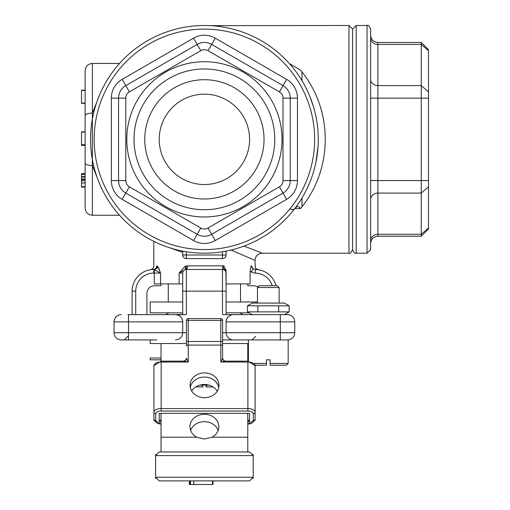 <?xml version="1.0" encoding="UTF-8"?>
<svg xmlns="http://www.w3.org/2000/svg" width="510" height="510" viewBox="0 0 510 510"><rect width="100%" height="100%" fill="white"/><g stroke="black" fill="none" stroke-linecap="round" stroke-linejoin="round"><path stroke-width="0.76" d="M248.415 360.532L247.771 360.532M161.032 359.811L150.189 359.811L150.189 358.001L161.032 358.001M247.771 358.001L248.415 358.001M248.415 359.811L247.771 359.811M248.415 361.163L248.415 339.934L222.596 339.934L288.169 339.934L288.169 363.426L270.096 363.426L270.096 365.23L286.365 365.23L288.169 363.426M275.999 285.721A21.688 21.688 0 0 0 255.44 269.458L253.19 268.891L251.379 271.945A7.548 6.987 10.1 0 1 250.117 271.008L251.105 265.844L250.117 271.008L250.117 283.911L226.089 283.911L225.847 269.235M222.564 265.844A3.615 1.3 -90 0 0 223.17 268.891L223.864 265.844L187.533 265.85L185.022 266.36L179.099 273.073L179.099 283.911L182.714 283.911M179.099 283.911L160.58 283.911L160.58 273.073L157.66 266.36A3.615 3.13 -45.9 0 1 154.32 269.713L160.58 273.073L158.444 267.463M157.66 266.36L157.176 265.978A3.615 3.315 -63 0 1 153.803 269.522L154.32 269.713L154.32 283.911L160.58 283.911M301.984 206.741L301.984 197.988M301.984 80.707L301.984 71.955M226.089 314.632L226.089 291.14L222.475 291.14L222.475 314.632L233.312 314.632C228.933 315.072 226.523 317.481 226.089 321.861A7.229 7.229 0 0 1 233.312 314.632L280.302 314.632L280.302 321.861L294.755 321.861L294.755 332.705A7.229 7.229 0 0 1 287.525 339.934M294.755 321.861A7.229 7.229 0 0 0 287.525 314.632L280.302 314.632M167.65 247.095L182.714 252.316M182.714 251.143L182.714 255L186.328 255L186.328 258.615L222.475 258.615L222.475 255L226.089 255L226.089 251.328A7.229 7.229 0 0 1 226.089 251.105L228.378 250.639M231.119 250.015L255 260.419C255.427 256.033 257.837 253.623 262.229 253.19L244.022 246.075M289.858 208.972A7.229 3.755 -142.5 0 0 294.755 208.609L300.492 208.609C333.489 169.18 333.489 109.51 300.492 70.087L289.361 63.565M300.492 208.609C298.822 206.008 296.909 206.008 294.755 208.609L291.994 212.071M234.759 249.071L231.106 250.015M185.302 269.605L185.634 269.522A3.615 3.615 0 0 0 182.714 273.073L182.714 314.632L128.501 314.632L128.501 321.861L114.049 321.861A7.229 7.229 0 0 1 121.278 314.632A7.229 7.229 0 0 0 114.049 321.861L114.049 332.705A7.229 7.229 0 0 0 121.278 339.934L156.774 339.934M146.912 314.632L146.912 292.95C147.505 288.437 150.099 286.027 154.715 285.721C150.099 286.027 147.505 288.437 146.912 292.95M182.714 251.105A7.229 7.229 0 0 1 182.714 251.328L183.874 251.328M182.714 255A3.615 3.615 0 0 0 186.328 258.615M222.475 258.615A3.615 3.615 0 0 0 226.089 255M348.967 25.5L352.582 29.115L352.582 249.581C350.982 252.998 349.777 254.203 348.967 253.196L348.967 25.5L210.024 25.64M223.864 265.844L226.089 271.008L226.089 273.073A3.615 3.615 180 0 0 222.475 269.458L222.475 291.14L182.714 291.14M226.089 291.14L226.089 273.073M226.089 271.945A3.615 3.111 0 0 0 223.17 268.891L222.475 269.458L186.328 269.458A3.615 1.205 -89.6 0 0 187.533 265.85M150.858 269.656L153.363 269.458C149.825 269.707 149.825 269.707 153.363 269.458A3.615 3.404 88.8 0 0 156.697 265.85C152.847 266.137 152.847 266.137 156.697 265.85L157.176 265.978M151.776 269.548L151.107 269.624M150.75 269.675L152.923 268.458L153.803 266.099L153.803 241.332M153.363 269.458A21.688 21.688 0 0 0 132.115 291.14A21.688 21.688 0 0 1 153.363 269.458L153.803 269.522L153.803 273.073L160.58 273.073M225.815 256.371L225.069 257.512M251.628 265.844C256.116 266.118 256.116 266.118 251.628 265.844L251.105 265.844L253.19 268.891A3.615 3.372 90 0 1 251.628 265.844M254.088 285.721L258.181 286.792L254.088 285.721L247.771 285.721L247.771 283.911M257.595 269.611L255.44 269.458L255.37 273.073A18.073 18.073 0 0 1 272.238 285.721M182.714 273.073L179.099 273.073L184.983 269.713A3.615 1.3 68.1 0 0 185.022 266.36M175.491 314.632C179.871 315.072 182.28 317.481 182.714 321.861A7.229 7.229 0 0 0 175.491 314.632L186.328 314.632L186.328 269.458L185.634 269.522A3.615 1.275 78.9 0 0 186.239 265.978M135.73 314.632L135.73 291.14L132.115 291.14L132.115 314.632M258.054 269.675L255.899 268.477L255.268 267.45L255 260.419M154.715 285.721L161.032 285.721L161.032 283.911M127.863 314.632L128.501 314.632M294.755 332.705L280.302 332.705L280.302 321.861L226.089 321.861L226.089 332.705L222.596 332.705M114.049 332.705L128.501 332.705L128.501 321.861L182.714 321.861L182.714 332.705C182.28 337.084 179.871 339.494 175.491 339.934C179.871 339.494 182.28 337.084 182.714 332.705L128.501 332.705L128.501 339.934M233.312 339.934C228.933 339.494 226.523 337.084 226.089 332.705C226.523 337.084 228.933 339.494 233.312 339.934M85.132 115.649A7.229 2.493 0 0 1 92.361 113.156L92.361 63.45C87.975 63.877 85.565 66.287 85.132 70.68L85.132 163.047L85.132 145.395L81.517 145.395L81.517 131.809L85.132 131.809L85.132 115.649M100.094 184.971L92.361 165.54A7.229 2.493 180 0 1 85.132 163.047L85.132 208.016C85.565 212.409 87.975 214.818 92.361 215.245L92.361 113.156L100.075 93.77M85.132 186.628L81.517 186.628L81.517 173.483L85.132 173.483M85.132 173.527L81.517 173.527M85.132 174.509L81.517 174.509M85.132 176.619L81.517 176.619M85.132 179.603L81.517 179.603M85.132 180.719L81.517 180.719M85.132 187.049L81.517 187.049L81.517 186.628M85.132 144.744L81.517 144.744M85.132 132.096L81.517 132.096M85.132 131.88L81.517 131.88M85.132 103.09L81.517 103.09L81.517 90.442L85.132 90.442M81.517 90.952L81.517 90.174L85.132 90.174M85.132 103.358L81.517 103.358L81.517 102.58M247.426 305.828L252.208 303.067L284.376 303.067L289.157 305.828L247.426 305.828L247.426 311.871L289.157 311.871L284.376 314.632M289.157 305.828L289.157 311.871M278.728 305.828L278.728 311.871M257.856 305.828L257.856 311.871M257.448 287.525L279.136 287.525L277.325 285.721L259.258 285.721L257.448 287.525L257.448 303.067M279.136 303.067L279.136 287.525M270.096 365.23L270.096 359.811L266.488 359.811L266.488 365.23L266.488 363.426L254.209 363.426M255.083 365.23L266.488 365.23M283.012 180.559L290.241 180.559L290.241 98.137A14.458 14.458 0 0 0 283.012 85.616L211.631 44.402A14.458 14.458 0 0 0 197.172 44.402L125.791 85.616A14.458 14.458 0 0 0 118.562 98.137L118.562 180.559A14.458 14.458 0 0 0 125.791 193.08L197.172 234.288A14.458 14.458 0 0 0 211.631 234.288L283.012 193.08A14.458 14.458 0 0 0 290.241 180.559L297.464 180.559L297.464 98.137A21.688 21.688 0 0 0 286.626 79.356L215.245 38.142A21.688 21.688 0 0 0 193.558 38.142L122.177 79.356A21.688 21.688 0 0 0 111.339 98.137L125.791 98.137A7.229 7.229 0 0 1 129.406 91.876L200.787 50.662A7.229 7.229 0 0 1 208.016 50.662L279.397 91.876A7.229 7.229 0 0 1 283.012 98.137L283.012 180.559A7.229 7.229 0 0 1 279.397 186.819L208.016 228.027A7.229 7.229 0 0 1 200.787 228.027L129.406 186.819A7.229 7.229 0 0 1 125.791 180.559L125.791 98.137M204.402 184.524A45.18 45.18 0 0 1 159.222 139.345A45.18 45.18 0 0 1 204.402 94.171A45.18 45.18 0 0 1 249.581 139.345A45.18 45.18 0 0 1 204.402 184.524M204.402 198.983A59.632 59.632 0 0 0 256.045 109.529A59.632 59.632 0 0 0 152.758 109.529A59.632 59.632 0 0 0 204.402 198.983M204.402 216.967A77.616 77.616 0 0 0 271.62 100.54A77.616 77.616 0 0 0 137.184 100.54A77.616 77.616 0 0 0 204.402 216.967M204.402 209.737A70.393 70.393 0 0 1 143.444 104.155A70.393 70.393 0 0 1 265.359 104.155A70.393 70.393 0 0 1 204.402 209.737M204.402 253.196A113.845 113.845 0 0 0 302.997 82.422A113.845 113.845 0 0 0 105.806 82.422A113.845 113.845 0 0 0 204.402 253.196A113.845 113.845 0 0 0 302.997 82.422A113.845 113.845 0 0 0 105.806 82.422A113.845 113.845 0 0 0 204.402 253.196M428.483 98.137L421.254 98.137L421.254 236.226L428.483 228.996L428.483 91.876L421.254 85.616L377.884 85.616L377.884 42.47L421.254 42.47L421.254 98.137L370.655 98.137L370.655 180.559L377.884 180.559L377.884 85.616A7.229 6.26 0 0 1 370.655 79.356M370.655 249.581L370.655 29.115C369.125 25.787 367.92 24.582 367.041 25.5L367.041 253.196L370.655 249.581M428.483 91.876L428.483 49.693L421.254 42.47M367.041 253.196L356.197 253.196L356.197 25.5L352.582 29.115M195.789 386.918L203.044 386.918L195.789 386.918M205.759 386.918L213.014 386.918L205.759 386.918L207.219 384.897M203.044 386.918L201.584 384.897M153.924 365.746A7.229 3.71 -0 0 1 161.154 362.03L161.154 361.15L153.924 365.746L153.924 419.685A1.804 1.549 0 0 0 155.728 421.241L155.728 413.814A5.419 2.786 -0 0 1 161.154 411.028L247.892 411.028A5.419 2.786 -0 0 1 253.311 413.814L253.311 421.241A5.419 2.786 -0 0 1 247.892 424.02L247.771 424.02M182.835 361.411L183.6 361.15L188.26 362.03L161.154 362.03L161.154 408.555A7.229 3.71 180 0 0 153.924 412.265L153.924 419.685L161.032 424.275M218.771 387.377A14.458 12.406 0 0 0 204.459 377.056A14.458 12.406 0 0 0 190.268 387.377M190.064 385.292A14.458 12.406 180 0 1 204.523 372.886A14.458 12.406 180 0 1 218.981 385.292A14.458 12.406 180 0 1 204.523 397.698A14.458 12.406 180 0 1 190.064 385.292M184.193 361.182A3.615 3.098 180 0 0 186.45 358.307L188.26 362.03L188.26 320.376L186.45 320.407A1.804 1.804 180 0 1 188.26 318.597L188.26 318.597A1.804 1.804 0 0 0 186.45 320.407L186.45 345.627M186.45 346.016A1.804 0.931 180 0 1 188.26 345.085L220.785 345.085A1.804 0.931 -0 0 1 222.596 346.016L222.596 358.307L220.785 362.03L247.892 362.03A7.229 3.71 -0 0 1 255.121 365.746L255.121 412.265A7.229 3.71 180 0 0 247.892 408.555L161.154 408.555L161.154 411.028M253.311 421.241A1.804 1.549 180 0 0 255.121 419.685L255.121 412.265A1.804 1.549 180 0 1 253.311 413.814M222.596 346.016L222.596 320.407L188.26 320.376L188.26 318.597L220.785 318.597A1.804 1.804 180 0 1 222.596 320.407A1.804 1.804 0 0 0 220.785 318.597L220.785 341.49L186.45 341.515M222.596 345.627L222.596 348.324M222.596 341.515L220.785 341.49L220.785 362.03L225.439 361.15L247.892 361.15L247.892 411.028M247.771 421.693L249.581 421.693L249.581 413.342L159.222 413.342L159.222 421.732L161.032 419.258M159.222 413.342L249.581 413.342M249.581 421.693L247.771 419.214M183.6 361.15L161.154 361.15M222.596 343.549L247.771 343.549L247.771 361.15M161.032 361.156L161.032 343.549L186.45 343.549M212.058 437.197L204.402 439.053L196.745 437.197A14.458 12.406 180 0 1 189.943 426.672A14.458 12.406 180 0 1 204.402 414.267A14.458 12.406 180 0 1 218.86 426.672A14.458 12.406 180 0 1 212.058 437.197L247.771 437.197L247.771 451.975M161.032 451.975L161.032 413.597M218.197 430.389A14.458 12.406 0 0 0 204.402 421.693A14.458 12.406 0 0 0 190.606 430.389M217.241 391.183A14.458 12.406 0 0 0 204.529 384.476A14.458 12.406 0 0 0 191.677 390.992M204.459 377.056A14.458 12.406 180 0 1 218.707 387.676M247.771 413.597L247.771 437.197M161.032 343.549L150.189 343.549L150.189 339.934M248.415 343.549L247.771 343.549M208.96 385.107L199.844 385.107M182.714 312.828L150.189 312.828L150.189 301.984L182.714 301.984M226.089 301.984L257.448 301.984M249.078 312.828L226.089 312.828M239.821 312.828L242.951 314.632L240.395 314.632M182.714 314.415L174.452 314.632M159.222 451.975L249.581 451.975L159.222 451.975L155.607 455.589L155.607 477.271A3.615 3.615 0 0 0 155.843 478.552M249.581 451.975L253.196 455.589L253.196 477.271A3.615 3.615 0 0 1 252.954 478.558M252.954 454.302A3.615 3.615 0 0 1 253.196 455.589L253.196 477.271L155.607 477.271L159.222 480.885L249.581 480.885L253.196 477.271M253.196 455.589L155.607 455.589A3.615 3.615 0 0 1 155.843 454.302M190.02 484.5L190.02 480.885L213.014 480.885L213.014 484.5L189.337 484.5L189.337 480.885L189.605 484.5M212.976 480.885L212.976 484.5M189.962 480.885L189.962 484.5M212.511 480.885L212.511 484.5M193.768 480.885L193.768 484.5M190.466 480.885L190.466 484.5M222.475 251.749L222.475 255L186.328 255L186.328 251.749M226.089 251.328L224.929 251.328M251.379 271.945A7.599 7.044 9.3 0 0 255.37 273.073M135.73 291.14A18.073 18.073 0 0 1 153.803 273.073M186.45 332.705L182.714 332.705M280.302 339.934L280.302 332.705L226.089 332.705M85.132 177.091L81.517 177.091M85.132 179.029L81.517 179.029M85.132 183.007L81.517 183.007M129.406 91.876L122.177 79.356M200.787 50.662L193.558 38.142M208.016 50.662L215.245 38.142M279.397 91.876L286.626 79.356M283.012 98.137L297.464 98.137M279.397 186.819L286.626 199.34A21.688 21.688 0 0 0 297.464 180.559M208.016 228.027L215.245 240.548L286.626 199.34M200.787 228.027L193.558 240.548A21.688 21.688 0 0 0 215.245 240.548M129.406 186.819L122.177 199.34L193.558 240.548M125.791 180.559L111.339 180.559A21.688 21.688 0 0 0 122.177 199.34M111.339 98.137L111.339 180.559M204.402 249.581A110.23 110.23 0 0 1 108.936 84.233A110.23 110.23 0 0 1 299.867 84.233A110.23 110.23 0 0 1 204.402 249.581M428.483 50.662L421.254 44.402L377.884 44.402A7.229 6.26 0 0 1 370.655 38.142M370.655 243.455C371.082 239.062 373.492 236.653 377.884 236.226L377.884 234.288A7.229 6.26 0 0 0 370.655 240.548M428.483 228.027L421.254 234.288L377.884 234.288L377.884 193.08A7.229 6.26 0 0 0 370.655 199.34M428.483 186.819L421.254 193.08L377.884 193.08L377.884 180.559L428.483 180.559M161.032 424.02A5.419 2.786 -0 0 1 155.728 421.241M159.222 421.732L161.032 421.732M153.924 412.265A1.804 1.549 0 0 0 155.728 413.814M255.121 419.685L247.892 424.02M225.394 361.156L223.488 360.321L222.596 358.307A3.615 3.098 0 0 0 224.853 361.182M161.032 437.197L196.745 437.197M262.229 253.196L348.967 253.196M294.755 208.609L294.997 208.29M309.672 96.001L313.471 106.718M317.991 147.027L315.932 162.199M127.863 336.319L124.249 339.934M256.823 269.529L257.92 269.656M119.544 63.45L92.361 63.45M119.544 215.245L92.361 215.245M252.208 314.632L247.426 311.871M377.884 42.47C373.492 42.037 371.082 39.627 370.655 35.241M377.884 236.226L421.254 236.226M356.197 253.196C355.317 254.114 354.112 252.909 352.582 249.581M356.197 25.5L367.041 25.5M220.785 318.597L188.26 318.597M255.121 365.746L247.892 361.15M186.45 358.307L185.691 360.168L183.632 361.15M168.262 283.911L168.262 301.984M240.541 283.911L240.541 301.984M168.982 312.828L165.852 314.632M255.644 336.319L252.029 339.934"/></g></svg>
